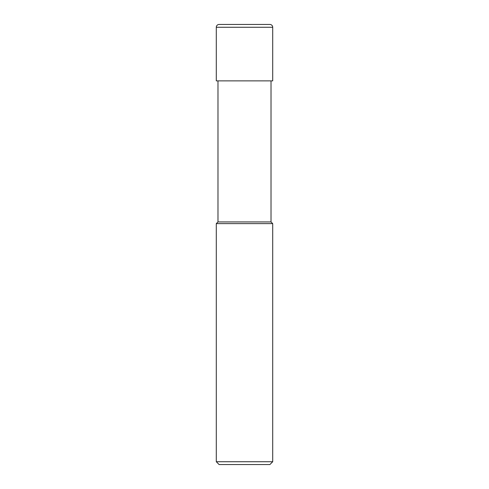 <?xml version="1.0" encoding="UTF-8"?>
<svg xmlns="http://www.w3.org/2000/svg" width="489" height="489" viewBox="0 0 489 489"><rect width="100%" height="100%" fill="white"/><g stroke="black" fill="none" stroke-linecap="round" stroke-linejoin="round"><path stroke-width="0.73" d="M216.291 461.726L219.109 464.55L269.891 464.55L272.709 461.726L272.709 223.626L216.291 223.626L216.291 461.726L272.709 461.726M216.291 223.626L217.984 221.933L217.984 80.874M271.016 80.874L271.016 221.933L272.709 223.626M271.016 221.933L217.984 221.933L271.016 221.933M272.709 80.874L272.709 27.274A2.824 2.824 0 0 0 269.891 24.45L219.109 24.45A2.824 2.824 0 0 0 216.291 27.274L216.291 80.874L272.709 80.874M219.109 24.45L269.891 24.45M216.291 27.274L272.709 27.274"/></g></svg>
